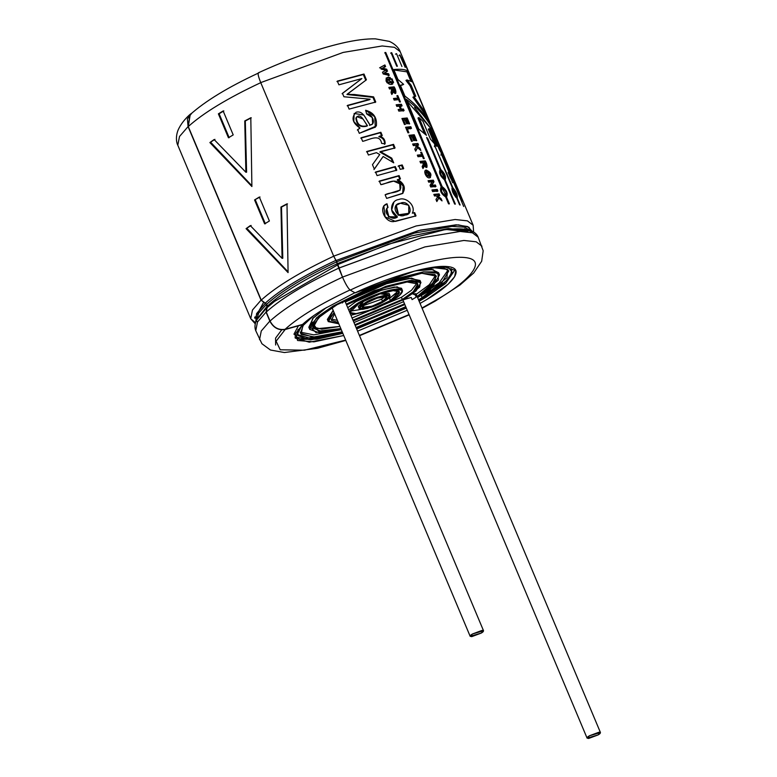 <?xml version="1.0" encoding="UTF-8"?>
<svg xmlns="http://www.w3.org/2000/svg" width="777" height="777" viewBox="0 0 777 777"><rect width="100%" height="100%" fill="white"/><g stroke="black" fill="none" stroke-linecap="round" stroke-linejoin="round"><path stroke-width="1.17" d="M345.794 340.413L317.385 348.31L284.343 352.535L270.464 350.019L261.927 343.745L255.759 330.691C254.458 327.428 254.769 323.854 256.701 319.978L266.987 307.43L266.055 312.101L269.833 321.095C273.387 327.758 278.496 330.565 285.169 329.516L302.554 324.427C307.682 319.687 314.821 314.549 323.97 308.993L355.021 292.647L323.97 308.993C314.821 314.549 307.682 319.687 302.554 324.427L285.081 329.293C298.854 316.919 320.532 303.788 350.136 289.908C320.532 303.788 298.854 316.919 285.081 329.293C278.535 330.332 273.523 327.583 270.037 321.037C285.382 307.245 309.557 292.608 342.55 277.136C309.557 292.608 285.382 307.245 270.037 321.037L266.258 312.043C281.604 298.251 305.769 283.615 338.762 268.143C305.769 283.615 281.604 298.251 266.258 312.043L267.453 306.041C282.294 292.696 305.662 278.545 337.568 263.588C305.662 278.545 282.294 292.696 267.453 306.041L266.705 304.244C281.536 290.909 304.914 276.758 336.81 261.791C304.914 276.758 281.536 290.909 266.705 304.244L265.258 303.147C280.235 289.695 303.817 275.417 336.004 260.314C303.817 275.417 280.235 289.695 265.258 303.147L261.227 300.097L188.277 126.554L190.219 114.578L188.277 126.554C203.623 112.752 227.797 98.125 260.79 82.644C227.797 98.125 203.623 112.752 188.277 126.554L261.227 300.097C276.583 286.305 300.748 271.668 333.741 256.187C300.748 271.668 276.583 286.305 261.227 300.097L266.705 304.244L267.453 306.041L266.948 307.789L274.524 301.389L267.142 307.614L266.258 312.043L270.037 321.037C273.523 327.583 278.535 330.332 285.081 329.293L302.554 324.427L295.211 338.063L309.256 342.181L343.735 335.518L313.966 341.841L297.591 340.491L295.513 333.595L302.642 324.64L285.169 329.516L276.107 341.2L280.235 349.786L304.448 350.194L345.658 340.093L304.448 350.194L280.235 349.786L276.107 341.2L285.169 329.516C278.496 330.565 273.387 327.758 269.833 321.095L261.266 330.983L259.537 339.685L261.266 330.983L269.833 321.095L266.055 312.101L257.488 321.989L255.759 330.691L257.488 321.989L266.055 312.101L267.045 307.381M264.636 223.873L254.565 199.932L259.333 197.047L269.396 220.989L264.636 223.873L269.396 220.989L259.333 197.047L254.565 199.932L260.023 196.999L254.565 199.932L264.636 223.873M245.891 172.251L244.755 120.959L250.806 117.754L251.894 186.529L209.877 142.56L214.102 139.539L245.891 172.251L246.6 172.183L245.309 120.979L251.292 117.813L244.755 120.959L245.309 120.979L246.6 172.183L245.891 172.251L214.102 139.539L209.877 142.56L214.957 139.374L209.877 142.56L251.894 186.529L250.806 117.754L244.755 120.959L245.891 172.251M282.08 258.333L280.944 207.041L286.995 203.846L288.082 272.61L246.066 228.652L250.291 225.621L282.08 258.333L282.789 258.265L281.497 207.07L287.48 203.904L280.944 207.041L281.497 207.07L282.789 258.265L282.08 258.333L250.291 225.621L246.066 228.652L251.146 225.466L246.066 228.652L288.082 272.61L286.995 203.846L280.944 207.041L282.08 258.333M223.145 110.956L233.207 134.897L228.448 137.782L218.386 113.84L223.145 110.956L218.386 113.84L228.448 137.782L233.207 134.897L223.145 110.956M472.241 231.323L467.54 226.544L456.148 224.796L418.113 230.662L336.072 260.509L333.683 256.157L260.732 82.615C258.042 75.864 257.43 72.63 258.916 72.902C257.43 72.63 258.042 75.864 260.732 82.615L343.143 52.438L382.167 45.969L394.454 47.31L400.194 51.7L394.454 47.31L382.167 45.969L343.143 52.438L260.732 82.615L333.683 256.157L416.093 225.981L455.118 219.512L467.404 220.853L473.144 225.243L467.404 220.853L455.118 219.512L416.093 225.981L333.683 256.157L337.509 263.549L342.492 277.098C345.561 284.061 348.135 288.403 350.223 290.122L355.118 292.861C378.525 281.507 426.427 264.51 447.27 266.54C468.57 268.337 447.27 287.752 426.991 299.398L448.106 284.246L454.662 276.699L455.837 270.542L442.812 266.404L414.636 271.076L355.118 292.861L350.223 290.122C379.244 276.049 438.626 254.973 464.471 257.488C490.87 259.712 464.471 283.79 439.326 298.213C464.471 283.79 490.87 259.712 464.471 257.488C438.626 254.973 379.244 276.049 350.223 290.122C348.135 288.403 345.561 284.061 342.492 277.098L424.902 246.921L463.918 240.462L476.204 241.802L481.954 246.192L476.204 241.802L463.918 240.462L424.902 246.921L342.492 277.098L338.714 268.104L421.115 237.927L460.139 231.459L472.426 232.809L478.166 237.199L472.426 232.809L460.139 231.459L421.115 237.927L338.762 268.143M255.283 323.854L250.738 318.735L252.457 310.042L261.033 300.155L188.073 126.602L179.506 136.49L177.787 145.192L179.506 136.49L188.073 126.602L190.054 114.404L191.832 113.121L187.393 118.9L188.073 126.602L261.033 300.155L252.457 310.042L250.738 318.735L255.565 322.805M423.018 121.416L418.949 117.512L426.437 135.324L418.754 128.992L406.235 99.213C417.336 107.449 425.845 116.958 431.759 127.749L444.386 157.789L439.491 149.922L432.061 132.245L430.429 129.992L436.839 146.358L430.507 139.219L423.018 121.416L430.507 139.219L436.839 146.358L429.39 128.632L428.321 129.147L434.256 143.259L428.321 129.147L429.39 128.632L430.429 129.992L432.061 132.245L439.491 149.922L444.386 157.789L431.759 127.749L430.662 128.234L440.209 150.961L430.662 128.234L431.759 127.749C425.845 116.958 417.336 107.449 406.235 99.213L418.754 128.992L426.437 135.324L418.949 117.512L417.948 118.036L424.495 133.615L417.948 118.036L418.949 117.512L423.018 121.416M391.734 52.768L397.397 66.239L396.726 66.249L391.025 52.7L391.734 52.768L390.734 53.292L391.734 52.768L391.025 52.7L396.726 66.249L397.397 66.239L391.734 52.768M396.513 53.652L401.923 66.501L396.513 53.652L395.474 54.167L396.513 53.652L401.923 66.501L396.513 53.652M399.689 54.905L405.225 67.376L400.077 55.128L398.989 55.633L399.689 54.905M458.459 190.957L462.791 201.253C460.334 196.756 458.886 193.327 458.459 190.957L402.068 56.808L458.692 191.259L457.585 191.734L458.692 191.259L462.791 201.253M453.098 181.973C450.048 177.758 448.611 174.33 448.776 171.678L441.103 153.438L449.164 171.902C451.942 176.253 453.38 179.681 453.486 182.197L463.694 206.488L453.486 182.197L452.408 182.692L453.486 182.197C453.38 179.681 451.942 176.253 449.164 171.902L448.076 172.397L449.164 171.902L441.87 154.555L440.782 155.05L441.87 154.555L441.103 153.438L448.776 171.678C448.611 174.33 450.048 177.758 453.098 181.973M452.36 187.655C451.583 190.588 453.02 194.017 456.691 197.95L459.595 204.856L457.235 198.096C457.74 195.289 456.293 191.851 452.904 187.801C456.293 191.851 457.74 195.289 457.235 198.096L460.139 205.002L456.691 197.95C453.02 194.017 451.583 190.588 452.36 187.655L434.469 145.095L452.904 187.801L451.864 188.316L452.904 187.801L434.469 145.095L452.272 187.684M440.112 169.473C438.752 172.708 440.2 176.136 444.444 179.769L454.652 204.06L455.351 204.128L445.143 179.837C446.241 176.729 444.794 173.3 440.821 169.541L427.709 138.355L426.962 138.743L427.709 138.355L440.821 169.541C444.794 173.3 446.241 176.729 445.143 179.837L455.351 204.128L454.652 204.06L444.444 179.769C440.2 176.136 438.752 172.708 440.112 169.473L426.631 137.383L427.709 138.355L426.631 137.383L439.986 169.532M441.317 186.665C439.403 190.2 440.85 193.638 445.648 196.96L448.552 203.865L449.397 203.856L446.493 196.95C448.144 193.541 446.707 190.112 442.162 186.655C446.707 190.112 448.144 193.541 446.493 196.95L449.397 203.856L448.552 203.865L445.648 196.96C440.85 193.638 439.403 190.2 441.317 186.665L384.926 52.515L385.771 52.506L442.162 186.655L441.229 187.179L442.162 186.655L385.771 52.506L384.926 52.515L441.122 186.752M393.881 202.234L391.666 210.013L397.435 216.948L388.879 216.676L386.693 208.421L388.024 207.44L387.004 203.778L388.024 207.44C381.818 212.131 391.822 221.775 397.435 216.948C388.228 213.063 390.802 200.165 398.892 199.514C405.944 196.26 416.365 206.041 412.325 213.189L414.646 212.607L416.016 215.86L393.444 221.639C384.673 222.358 377.981 206.643 387.004 203.778L387.665 207.847L387.004 203.778L383.819 205.808L385.081 216.87L395.386 221.406L416.016 215.86L414.646 212.607L414.073 213.083L415.433 216.327L414.073 213.083L414.646 212.607L412.325 213.189M397.766 179.506C404.467 183.683 406.041 188.364 402.467 193.551L386.645 198.388L385.13 194.794C390.404 191.608 402.807 193.823 400.543 185.159C395.551 176.806 387.286 183.77 380.876 184.664L379.361 181.06L399.087 175.592L400.446 178.836L397.212 179.973L400.446 178.836L399.087 175.592L398.504 176.058L399.873 179.302L398.504 176.058L399.087 175.592L379.361 181.06L380.876 184.664L393.589 181.099L399.737 183.78L400.174 190.074L385.13 194.794L386.645 198.388L402.981 193.182L403.807 185.752L397.766 179.506M395.289 166.55L396.804 170.153L377.078 175.621L375.563 172.028L395.289 166.55L394.706 167.026L396.221 170.619L394.706 167.026L395.289 166.55L375.563 172.028L377.078 175.621L396.804 170.153L395.289 166.55M379.749 154.536L376.437 152.661L368.415 155.031L366.909 151.437L393.55 144.347L395.056 147.951L380.371 151.573L391.754 158.149L393.725 162.84L383.158 156.498L374.349 169.133L372.474 164.675L379.749 154.536L372.474 164.675L374.349 169.133L383.158 156.498L373.96 169.551L383.158 156.498L393.725 162.84L391.754 158.149L380.371 151.573L379.866 152.02L391.171 158.615L391.754 158.149L391.171 158.615L392.676 162.189L391.171 158.615L379.866 152.02L395.056 147.951L393.55 144.347L392.9 144.833L394.415 148.436L392.9 144.833L393.55 144.347L366.909 151.437L368.415 155.031L376.437 152.661L379.749 154.536M385.081 143.862L381.594 143.356C379.972 133.003 368.58 140.21 362.655 141.327L361.15 137.743L380.876 132.275L382.245 135.519L379.38 136.237C383.45 137.257 385.343 139.802 385.081 143.862C385.343 139.802 383.45 137.257 379.38 136.237L382.245 135.519L380.876 132.275L380.293 132.741L381.662 135.985L380.293 132.741L380.876 132.275L361.15 137.743L362.655 141.327C368.58 140.21 379.972 133.003 381.594 143.356L385.081 143.862M369.531 125.398L370.037 124.942L363.83 115.083L354.166 113.442L353.788 121.484L359.984 128.069L357.352 130.021L359.984 128.069L357.731 129.613L359.295 133.323L375.291 127.156L374.757 116.783L365.608 110.266L366.676 113.966L365.608 110.266C373.65 112.432 377.233 117.667 376.369 125.961L359.295 133.323L357.731 129.613L359.984 128.069C352.321 122.853 351.019 117.57 356.07 112.238C363.587 110.13 366.22 120.192 370.037 124.942C376.641 124.844 372.416 113.18 366.676 113.966L372.251 117.58L372.659 123.912L369.531 125.398L372.125 124.359M366.414 79.817L347.358 94.066L373.591 96.872L375.757 102.03L349.116 109.11L347.542 105.381L370.153 99.213L343.92 96.756L342.472 93.308L361.859 78.574L338.908 84.819L337.344 81.109L363.986 74.029L366.414 79.817L363.986 74.029L337.344 81.109L338.908 84.819L361.859 78.574L342.472 93.308L343.92 96.756L370.153 99.213L347.542 105.381L349.116 109.11L375.757 102.03L373.591 96.872L372.941 97.358L375.106 102.515L372.941 97.358L373.591 96.872L354.263 94.483L346.93 94.493L372.941 97.358L346.93 94.493L366.414 79.817M402.204 164.947L403.719 168.541L400.213 169.337L398.708 165.734L402.204 164.947L401.554 165.433L403.069 169.027L401.554 165.433L402.204 164.947L398.708 165.734L400.213 169.337L403.719 168.541L402.204 164.947M385.8 70.251L381.157 69.095L380.419 67.337L384.897 64.947L385.586 66.599L382.517 68.104L386.693 69.221L387.5 71.154L384.46 72.873L388.597 73.747L389.267 75.359L383.216 73.98L382.478 72.222L385.8 70.251L382.478 72.222L383.216 73.98L389.267 75.359L388.597 73.747L387.713 74.271L388.393 75.884L387.713 74.271L388.597 73.747L384.46 72.873L383.615 73.388L387.713 74.271L383.615 73.388L387.5 71.154L386.693 69.221L385.81 69.736L386.625 71.678L385.81 69.736L386.693 69.221L382.517 68.104L381.672 68.619L385.81 69.736L381.672 68.619L385.586 66.599L384.897 64.947L384.013 65.472L384.712 67.123L384.013 65.472L384.897 64.947L380.419 67.337L381.157 69.095L385.8 70.251M390.86 79.128C388.655 78.632 387.412 79.293 387.101 81.138C388.83 82.692 390.52 83.061 392.162 82.245L392.841 83.858C390.559 85.14 388.325 84.256 386.15 81.226C385.703 77.953 387.043 76.719 390.18 77.525L390.86 79.128L390.18 77.525L386.12 78.079L392.841 83.858L392.162 82.245L391.287 82.77L391.958 84.372L391.287 82.77L392.162 82.245L387.14 79.565L390.86 79.128M392.638 93.23L393.075 91.511L395.765 93.337L394.104 86.859L388.85 87.383L389.52 88.986L391.773 88.733L391.035 92.589L391.841 94.512L392.638 93.23L391.841 94.512L391.035 92.589L391.773 88.733L389.52 88.986L388.85 87.383L394.104 86.859C396.445 90.103 396.862 96.639 393.075 91.511L391.637 94.027M393.58 82.498L392.764 82.547L392.22 81.245L393.036 81.187L393.58 82.498L393.036 81.187L392.22 81.245L392.764 82.547L393.58 82.498M391.783 80.206L391.229 78.904L392.045 78.846L392.599 80.148L391.783 80.206L392.599 80.148L392.045 78.846L391.229 78.904L391.783 80.206M393.521 98.494L397.921 98.048L396.93 95.697L397.795 95.629L400.437 101.933L399.582 102.001L398.591 99.65L394.192 100.107L393.521 98.494L394.192 100.107L398.591 99.65L399.582 102.001L400.437 101.933L397.795 95.629L396.911 96.144L397.795 95.629L396.93 95.697L397.921 98.048L393.521 98.494M400.077 106.041L401.398 109.178L403.418 109.003L404.089 110.606L398.834 111.13L398.154 109.528L400.505 109.266L399.193 106.128L396.833 106.391L396.163 104.788L401.418 104.264L402.097 105.866L399.213 106.556L402.097 105.866L401.418 104.264L400.543 104.788L401.214 106.391L400.543 104.788L401.418 104.264L396.163 104.788L396.833 106.391L399.193 106.128L400.505 109.266L398.154 109.528L398.834 111.13L404.089 110.606L403.418 109.003L402.535 109.528L403.205 111.13L402.535 109.528L403.418 109.003L400.534 109.693L402.535 109.528L400.534 109.693L401.398 109.178L400.077 106.041M401.932 118.502L407.187 117.978L409.654 123.854L408.799 123.922L407.002 119.648L405.866 119.745L407.536 123.728L406.653 123.815L404.982 119.833L403.525 119.998L405.38 124.417L404.458 124.524L401.932 118.502L404.458 124.524L405.38 124.417L403.525 119.998L404.982 119.833L406.653 123.815L407.536 123.728L405.866 119.745L405.002 120.27L407.002 119.648L408.799 123.922L409.654 123.854L407.187 117.978L406.303 118.502L406.798 119.668L406.303 118.502L407.187 117.978L401.932 118.502M411.489 128.331L407.206 128.749L408.877 132.721L407.954 132.828L405.604 127.243L410.819 126.729L411.489 128.331L410.819 126.729L405.604 127.243L407.954 132.828L408.877 132.721L407.206 128.749L406.361 129.264L411.489 128.331M414.248 134.771L416.715 140.647L415.86 140.715L414.063 136.441L412.927 136.538L414.597 140.52L413.714 140.608L412.033 136.626L410.586 136.791L412.441 141.21L411.519 141.317L408.984 135.295L414.248 134.771L413.364 135.295L413.859 136.461L413.364 135.295L414.248 134.771L408.984 135.295L411.519 141.317L412.441 141.21L410.586 136.791L412.033 136.626L413.714 140.608L414.597 140.52L412.927 136.538L412.063 137.063L414.063 136.441L415.86 140.715L416.715 140.647L414.248 134.771M416.317 145.289L419.949 148.329L420.852 150.485L417.618 147.669L415.656 151.165L414.782 149.087L416.394 146.62L414.967 145.425L413.325 145.61L412.645 144.007L417.909 143.483L418.58 145.085L415.452 145.804L419.104 148.951L419.949 148.329L419.065 148.854L415.452 145.804L418.58 145.085L417.909 143.483L417.026 143.998L417.705 145.61L417.026 143.998L417.909 143.483L412.645 144.007L413.325 145.61L414.967 145.425L416.394 146.62L414.782 149.087L415.656 151.165L417.618 147.669L415.433 150.612L417.618 147.669L420.852 150.485L419.949 148.329L416.317 145.289M417.327 155.128L421.726 154.672L420.736 152.321L421.59 152.253L424.242 158.557L423.387 158.634L422.397 156.274L417.997 156.731L417.327 155.128L417.997 156.731L422.397 156.274L423.387 158.634L424.242 158.557L421.59 152.253L420.716 152.768L421.59 152.253L420.736 152.321L421.726 154.672L417.327 155.128M425.223 160.888L419.968 161.412L420.639 163.015L422.892 162.762L423.261 164.248L422.164 166.628L422.96 168.541L423.756 167.269L422.96 168.541L422.164 166.628L423.261 164.248L422.892 162.762L420.639 163.015L419.968 161.412L425.223 160.888C427.535 164.083 428.03 170.687 424.193 165.55L423.339 166.064L422.766 168.065M426.398 170.114C430.963 172.339 432.051 174.903 429.671 177.816C426.359 178.885 422.542 169.901 426.398 170.114L425.553 170.386L430.468 177.564L426.398 170.114L425.543 170.629L426.398 170.114M433.984 181.731L431.895 185.295L435.353 184.984L435.975 186.47L430.72 186.995L430.04 185.382L432.187 181.808L428.7 182.177L428.069 180.691L433.323 180.167L433.984 181.731L431.05 185.82L434.469 185.499L435.101 186.995L434.469 185.499L435.353 184.984L431.05 185.82L433.984 181.731L433.323 180.167L432.449 180.691L433.1 182.245L432.449 180.691L433.323 180.167L428.069 180.691L428.7 182.177L432.187 181.808L430.04 185.382L430.72 186.995L435.975 186.47L435.353 184.984L431.895 185.295L433.984 181.731M437.898 191.045L432.643 191.569L431.963 189.957L437.228 189.433L437.898 191.045L437.228 189.433L431.963 189.957L432.643 191.569L437.898 191.045M437.5 195.678L441.132 198.727L442.035 200.884L438.801 198.057L436.849 201.564L435.975 199.485L437.577 197.018L436.15 195.814L434.508 196.008L433.838 194.405L439.092 193.881L439.763 195.483L436.645 196.202L440.287 199.349L441.132 198.727L440.248 199.252L436.645 196.202L439.763 195.483L439.092 193.881L438.209 194.396L438.888 196.008L438.209 194.396L439.092 193.881L433.838 194.405L434.508 196.008L436.15 195.814L437.577 197.018L435.975 199.485L436.849 201.564L438.801 198.057L436.616 201.01L438.801 198.057L442.035 200.884L441.132 198.727L437.5 195.678M393.764 69.532L397.941 79.468L403.651 84.382L397.941 79.468L393.764 69.532C401.117 68.862 405.885 69.474 408.051 71.358L412.5 81.944L406.993 79.924L411.159 85.266L415.763 96.231L413.947 96.678L425.524 112.908L430.507 124.776C424.582 113.947 416.054 104.39 404.934 96.115L400.378 85.276L403.651 84.382L400.378 85.276L404.934 96.115C416.054 104.39 424.582 113.947 430.507 124.776L425.524 112.908L424.417 113.393L426.35 117.978L424.417 113.393L425.524 112.908L413.947 96.678L412.908 97.193L424.417 113.393L412.908 97.193L415.763 96.231L411.159 85.266L410.091 85.771L414.704 96.736L410.091 85.771L411.159 85.266L406.993 79.924L405.944 80.439L410.091 85.771L405.944 80.439L406.993 79.924L412.5 81.944L408.051 71.358L406.954 71.843L408.051 71.358M455.225 269.522L445.677 283.411L426.078 297.222L419.153 301.262L426.078 297.222L445.677 283.411L455.225 269.522M406.322 308.1L356.682 328.962L406.322 308.1M298.417 325.816L293.968 334.149L299.514 339.364L316.851 339.209L342.822 333.352L310.761 339.87L294.91 336.907M357.595 331.138L407.235 310.276L357.595 331.138M420.066 303.438L426.991 299.398L420.066 303.438M359.401 335.441L409.052 314.578L359.401 335.441M421.989 308.003L439.326 298.213L421.989 308.003M444.075 229.866L388.218 244.231L337.781 264.568L388.218 244.231L444.075 229.866C463.83 227.253 475.194 229.701 478.166 237.199L483.177 250.757L481.672 261.257L473.708 272.98L460.013 284.984L435.169 301.146L422.125 308.323M266.987 307.43L267.249 306.089L257.643 318.259L267.249 306.089L266.501 304.302L258.692 313.102L256.196 321.066L258.692 313.102L266.501 304.302L265.278 303.37L256.595 313.587L255.711 322.348L256.595 313.587L265.278 303.37L261.033 300.155L266.501 304.302L266.987 307.43M470.143 231.022L448.475 228.487L411.305 235.955L337.509 263.549L411.305 235.955L448.475 228.487L470.143 231.022M470.988 230.779L464.364 227.156L451.825 226.408L414.219 233.158L336.752 261.762L414.219 233.158L451.825 226.408L464.364 227.156L470.988 230.779M338.714 268.104L336.072 260.509L420.318 230.109L458.275 224.854L468.861 227.185L472.387 232.595M470.648 232.323L470.736 231.682M257.537 321.901L256.876 321.406M254.866 318.317L263.374 302.777M464.403 228.797L465.87 229.419M467.657 231.799L446.736 229.526M275.631 345.017L275.563 338.131L281.876 329.652M337.733 264.85L274.524 301.389L337.733 264.85M393.939 69.959L406.954 71.843L410.742 80.866L406.954 71.843L393.939 69.959M400.476 85.499L402.661 84.907L400.476 85.499M434.003 194.804L438.209 194.396L434.003 194.804M436.344 189.957L437.228 189.433L436.344 189.957L437.024 191.569L436.344 189.957L432.138 190.365L436.344 189.957M428.234 181.09L432.449 180.691L428.234 181.09M427.136 171.775L429.652 175.961L426.466 171.979L427.136 171.775C425.417 173.485 426.029 174.951 428.982 176.156C430.652 174.485 430.031 173.018 427.136 171.775M428.535 172.105L425.184 170.697M429.127 176.136L426.185 175.913M425.174 174.067L425.679 172.465M423.756 167.269L424.193 165.55L426.913 167.356M423.339 166.064L424.193 165.55M422.873 163.199L425.038 162.568L426.058 165.647L425.048 165.452L423.737 162.684L422.873 163.199M423.261 164.122L424.106 165.87L423.261 164.122M426.058 165.647L425.038 162.568L423.737 162.684L425.048 165.452L425.932 165.773L425.068 166.297M420.134 161.82L424.349 161.412L420.134 161.82M426.359 167.492L426.078 165.588M424.834 162.578L424.349 161.412M421.552 154.778L422.193 156.294L421.552 154.778M417.492 155.526L420.852 155.196L417.492 155.526M412.82 144.405L417.026 143.998L412.82 144.405M409.158 135.693L413.364 135.295L409.158 135.693M409.935 127.253L410.819 126.729L409.935 127.253L410.615 128.856L409.935 127.253L405.779 127.651L409.935 127.253M402.097 118.9L406.303 118.502L402.097 118.9M396.328 105.186L400.543 104.788L396.328 105.186M398.329 109.926L399.66 109.78L398.329 109.926M397.746 98.145L398.387 99.67L397.746 98.145M393.686 98.902L397.047 98.562L393.686 98.902M392.142 81.711L393.036 81.187L392.142 81.711M394.104 86.859L393.22 87.383L394.104 86.859M392.22 92.036L393.075 91.511M389.015 87.782L393.22 87.383L389.015 87.782M391.754 89.17L393.92 88.529L394.939 91.618L393.929 91.414L392.608 88.646L391.754 89.17M392.2 90.229L392.987 91.841L392.2 90.229M393.89 92.288L394.104 91.725M394.939 91.618L393.92 88.529L392.608 88.646L393.929 91.414L394.803 91.744L393.949 92.259M389.306 78.05L390.18 77.525L389.306 78.05L389.976 79.652L389.306 78.05M391.287 82.77L386.897 82.673M386.072 81.022L386.897 79.944M379.594 67.852L384.013 65.472L379.594 67.852M382.478 72.242L384.926 70.775L382.478 72.242M398.086 166.21L401.554 165.433L398.086 166.21M363.335 74.514L363.986 74.029L363.335 74.514L365.773 80.303L363.335 74.514L336.956 81.527L363.335 74.514M342.094 93.726L361.247 79.05L342.094 93.726M347.164 105.789L369.541 99.689L347.164 105.789M355.885 118.162L356.973 116.657L363.034 119.027L367.434 125.68L366.948 126.117L367.434 125.68C360.829 127.409 357.119 124.767 356.303 117.745L355.885 118.162C356.682 125.155 360.373 127.807 366.948 126.117C360.373 127.807 356.682 125.155 355.885 118.162L356.565 117.074M367.434 125.68C364.481 122.329 360.664 111.849 356.303 117.745C357.119 124.767 360.829 127.409 367.434 125.68M360.771 138.16L380.293 132.741L360.771 138.16M384.508 144.328C384.761 140.287 382.867 137.743 378.826 136.694M366.521 151.845L392.9 144.833L366.521 151.845M375.174 172.445L394.706 167.026L375.174 172.445M378.982 181.478L398.504 176.058L378.982 181.478M402.7 193.395L403.137 186.014L397.212 179.973M400.408 203.244L408.77 205.274L408.741 213.306L398.572 214.792L396.309 205.283L400.408 203.244C390.248 203.788 396.28 219.464 405.002 215.074C414.908 214.675 408.906 199.058 400.408 203.244M396.299 205.283L395.872 205.701L398.086 215.19L408.751 213.306M386.674 208.45L388.519 217.045L397.028 217.375M386.635 204.186L383.712 205.944M408.449 213.539L398.164 215.229L396.027 205.565M384.838 53.03L385.771 52.506L384.838 53.03M442.356 188.121L445.872 195.386L442.356 188.121C440.685 190.637 441.715 193.094 445.454 195.493C447.008 193.036 445.979 190.569 442.356 188.121M445.804 197.348L446.387 194.464M442.968 188.267L441.229 187.179M440.821 169.541L439.821 170.066L440.821 169.541M441.083 170.969L444.502 178.283L441.083 170.969C439.86 173.232 440.889 175.699 444.182 178.341C445.27 176.126 444.24 173.669 441.083 170.969M444.551 180.031L444.706 178.088M441.035 170.959L439.821 170.066M434.343 146.639L435.392 146.125L434.343 146.639M453.253 189.18L456.585 196.552L453.253 189.18C452.505 191.21 453.535 193.667 456.352 196.562C456.954 194.59 455.924 192.133 453.253 189.18M456.555 197.863L456.4 196.639M452.845 189.277L451.991 188.403M449.582 173.252C449.339 175.029 450.369 177.496 452.68 180.623C452.787 178.895 451.758 176.428 449.582 173.252L452.836 180.653L449.427 173.222L448.348 173.718M459.188 192.57L462.296 199.942L459.188 192.57M407.012 101.059L430.662 128.234L414.529 107.517M251.855 185.713L210.781 142.376L251.855 185.713M288.044 271.804L246.96 228.457L288.044 271.804M265.365 223.786L255.303 199.854L265.365 223.786M219.114 113.763L223.834 110.907L219.114 113.763L229.176 137.694L219.114 113.763M257.634 321.736L257.041 321.319L257.634 321.736M254.701 317.074L254.885 318.191M333.003 307.148L318.444 317.871L312.83 328.098L321.231 331.284L340.831 328.603L318.57 331.089L312.743 325.592L320.25 316.268L337.111 304.662L373.203 287.15L421.571 273.29L434.78 274.417L435.674 280.584L417.162 296.523L431.148 286.043L436.392 276.165L421.843 273.271L390.112 280.915L337.111 304.662L333.003 307.148M354.895 324.718L404.535 303.846L354.895 324.718M600.446 732.536L598.047 734.935L587.101 738.15L589.5 735.751L600.446 732.536L415.996 293.755L412.519 293.813L415.297 294.939L416.21 297.115L412.111 299.601L411.198 297.426L403.622 299.708M403.622 301.67L353.982 322.542L403.622 301.67M312.296 322.164L316.637 328.749L339.918 326.437L321.765 329.118L312.577 326.932M421.202 295.425L439.228 282.741L448.115 269.949L439.228 282.741L417.599 297.562L421.202 295.425L422.115 297.601L441.045 284.12L448.747 270.969L443.599 267.686L431.827 267.443L447.513 269.366L447.008 277.671L422.115 297.601L421.202 295.425M300.194 332.138L313.811 334.858L341.268 329.652L313.811 334.858L300.194 332.138M309.479 328.234L312.645 318.551L326.476 307.498L313.384 317.783L308.828 327.224L309.741 329.399L316.482 317.89L333.042 306.099L388.481 280.662L423.3 271.921L434.576 271.911L439.481 274.864L433.275 285.887L417.511 297.348L438.403 280.05L437.975 273.154L423.63 271.882L370.755 287.373L333.042 306.099L318.706 315.986L309.761 326.398L315.977 332.556L341.181 329.438L319.192 332.75L309.741 329.399M439.481 274.864L438.568 272.688L431.818 269.473L416.035 270.717L433.022 269.629L438.82 273.863M416.249 294.347L429.37 284.664L435.722 275.165L429.37 284.664L416.249 294.347M344.658 300.427L342.346 302.952M328.098 320.406L333.158 310.363L327.36 319.434L328.273 321.61L334.071 312.529L328.108 320.979L338.811 323.815L328.273 321.61M420.94 282.653L416.132 290.88L404.302 299.3L419.687 287.082L420.406 281.866L411.48 280.351L374.388 290.559L346.26 304.166L385.994 286.295L409.945 280.497L420.94 282.653L420.027 280.478L409.032 278.321L385.081 284.129L345.347 301.991L387.568 283.314L411.645 278.117L420.211 281.682M401.408 297.319L411.528 290.258L417.103 282.993L411.528 290.258L401.408 297.319L352.068 317.997L401.408 297.319L402.321 299.485L413.364 291.628L417.851 283.955L407.07 281.993L383.857 287.82L346.901 304.778C355.565 298.96 387.072 284.12 408.042 281.886C428.098 280.206 413.209 293.463 402.321 299.485L401.408 297.319M331.206 319.094L337.364 320.367L331.206 319.094M402.408 290.443L399.524 295.377L392.424 300.427C399.427 296.561 408.993 288.034 396.095 289.122C382.624 290.549 362.364 300.097 356.798 303.826L348.659 309.877L356.798 303.826L380.555 292.929L395.474 289.18L402.408 290.443L401.495 288.277L394.561 287.014L379.642 290.753L355.885 301.661L347.746 307.702L355.885 301.661L382.177 289.918L397.173 286.839L401.486 289.549M383.605 301.719L396.328 293.502L397.96 289.015M349.961 311.218L368.026 308.265L349.961 311.218M359.557 307.177L363.801 300.903L358.255 306.449L359.168 308.624L364.714 303.079L377.913 297.018L390.054 295.639L384.508 301.185L371.309 307.245L359.168 308.624M390.054 295.639L389.141 293.463L380.283 293.823L388.743 294.91M382.527 301.379L386.965 296.94L377.253 298.038L366.695 302.884L362.257 307.323L371.969 306.216L382.527 301.379L381.614 299.203L362.878 305.788L381.614 299.203L382.527 301.379C378.457 304.069 372.639 306.245 365.054 307.915C361.179 307.342 361.723 305.662 366.695 302.884C370.755 300.194 376.583 298.018 384.159 296.348C388.034 296.921 387.49 298.601 382.527 301.379M385.431 296.309L381.614 299.203L385.431 296.309M384.508 301.185C390.714 297.717 391.394 295.619 386.548 294.901C377.068 296.989 369.794 299.708 364.714 303.079C358.508 306.546 357.828 308.644 362.674 309.363C372.144 307.274 379.429 304.555 384.508 301.185M390.442 300.621L399.32 291.744L393.162 290.627L379.895 293.949L358.77 303.642L349.893 312.519L356.06 313.636L369.328 310.314L390.442 300.621L389.53 298.446L390.442 300.621C385.489 303.943 367.492 312.422 355.507 313.694C344.046 314.656 352.554 307.09 358.77 303.642C363.723 300.32 381.73 291.841 393.716 290.569C405.176 289.607 396.668 297.173 390.442 300.621M398.339 290.88L389.53 298.446M392.424 300.427L374.436 309.197L350.922 315.258L374.436 309.197L392.424 300.427M334.605 313.811L331.361 320.309L338.277 322.542L334.605 313.811M352.981 320.173L402.321 299.485L352.981 320.173M404.302 299.3L353.321 320.969L404.302 299.3M404.836 304.565L355.196 325.437L404.836 304.565M313.665 315.656L303.351 325.077L300.476 333.294L313.131 337.101L342.181 331.818L314.743 337.033L301.117 334.324L302.748 325.845L313.665 315.656M356.089 327.564L405.74 306.701L356.089 327.564M418.512 299.737L422.115 297.601L418.512 299.737M451.214 268.648L451.835 269.668L450.485 275.961L443.813 283.372L418.832 300.505L424.096 297.406L446.824 280.487L452.078 272.115L447.746 266.589M406.031 307.401L356.39 328.273L406.031 307.401M342.502 332.595L311.121 338.539L297.387 334.596L298.038 329.516L297.853 335.411L305.478 338.432L342.502 332.595M297.096 333.44L297.387 334.596M430.856 289.986L421.251 295.551L430.856 289.986M481.138 633.129L470.182 636.334L472.581 633.945L483.527 630.73L481.138 633.129C483.818 631.623 484.11 630.72 482.012 630.409L472.581 633.945C469.9 635.44 469.609 636.344 471.697 636.654L481.138 633.129M598.047 734.935C600.728 733.439 601.029 732.536 598.931 732.225L589.5 735.751C586.82 737.256 586.518 738.16 588.616 738.471L598.047 734.935M473.62 232.08L473.144 225.243L400.194 51.7C399.718 49.951 396.688 44.59 389.267 41.366L375.388 38.85C366.375 38.685 355.429 40.074 342.56 43.026C316.394 49.136 288.335 59.071 258.382 72.815M250.738 318.735L177.787 145.192C176.865 143.628 175.155 137.714 178.05 130.157C180.546 124.543 184.547 119.289 190.054 114.404M359.528 335.732L409.168 314.86M190.219 114.578C205.332 101.039 228.088 87.189 258.488 73.038M429.652 175.961L428.787 176.476M426.466 171.979L425.631 172.494M387.131 79.565L386.295 80.08M375.534 126.942L374.97 127.418M372.698 123.883L372.154 124.339M400.223 190.025L399.679 190.491M445.872 195.396L444.93 195.921M441.938 188.228L441.006 188.753M444.502 178.292L443.502 178.817M440.753 171.027L439.763 171.542M456.585 196.552L455.536 197.067M453.01 189.2L451.971 189.714M452.836 180.653L451.748 181.158M462.364 200.01L461.256 200.485M459.11 192.502L458.012 192.987M470.182 636.334L332.061 307.741M483.527 630.73L344.735 300.553M587.101 738.15L402.651 299.368"/></g></svg>

